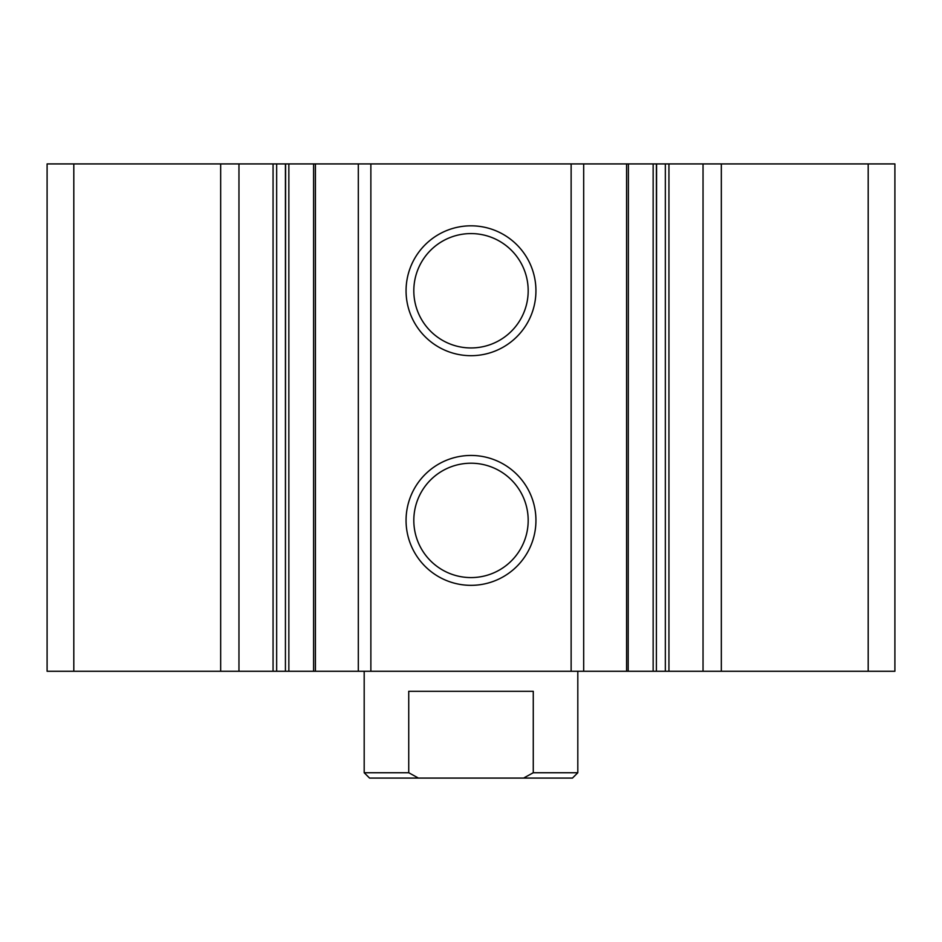 <?xml version="1.0" encoding="UTF-8"?>
<svg xmlns="http://www.w3.org/2000/svg" width="942" height="942" viewBox="0 0 942 942"><rect width="100%" height="100%" fill="white"/><g stroke="black" fill="none" stroke-linecap="round" stroke-linejoin="round"><path stroke-width="1.41" d="M721.337 671.269L721.337 163.92L894.9 163.92L894.9 671.269L656.386 671.269L656.574 163.92L665.335 163.92L665.335 671.269M721.337 163.92L703.038 163.92L703.038 671.269M703.038 163.92L665.335 163.92M628.196 163.92L656.386 163.92L656.386 671.269L285.426 671.269L285.614 163.92L313.604 163.92L313.604 671.269M628.196 671.269L628.396 163.92L583.687 163.92L583.687 671.269M583.687 163.92L571.135 163.92L571.135 671.269M471 225.821A64.939 64.939 0 0 1 527.237 323.224A64.939 64.939 0 0 1 414.763 323.224A64.939 64.939 0 0 1 471 225.821M471 455.457A64.939 64.939 0 0 1 527.237 552.872A64.939 64.939 0 0 1 414.763 552.872A64.939 64.939 0 0 1 471 455.457M571.135 163.92L370.865 163.92L370.865 671.269M370.865 163.92L358.313 163.92L358.313 671.269M358.313 163.92L313.604 163.92M238.962 671.269L238.962 163.92L285.426 163.92L285.426 671.269L47.1 671.269L47.1 163.92L73.806 163.92L73.806 671.269M238.962 163.92L220.663 163.92L220.663 671.269M220.663 163.92L73.806 163.92M471 463.217A57.179 57.179 0 0 1 520.526 548.986A57.179 57.179 0 0 1 421.474 548.986A57.179 57.179 0 0 1 471 463.217M471 233.581A57.179 57.179 0 0 1 520.526 319.35A57.179 57.179 0 0 1 421.474 319.35A57.179 57.179 0 0 1 471 233.581M523.575 778.08L533.266 772.734L577.811 772.734L572.465 778.08L369.535 778.08L364.189 772.734L408.734 772.734L418.425 778.08M364.189 772.734L364.189 671.269M408.734 772.734L408.734 691.298L533.266 691.298L533.266 772.734M868.194 163.92L868.194 671.269M668.938 163.92L668.938 671.269M653.147 163.92L653.147 671.269M626.583 163.92L626.583 671.269M315.417 163.92L315.417 671.269M288.853 163.92L288.853 671.269M276.665 163.92L276.665 671.269M273.062 163.92L273.062 671.269M577.811 772.734L577.811 671.269"/></g></svg>
